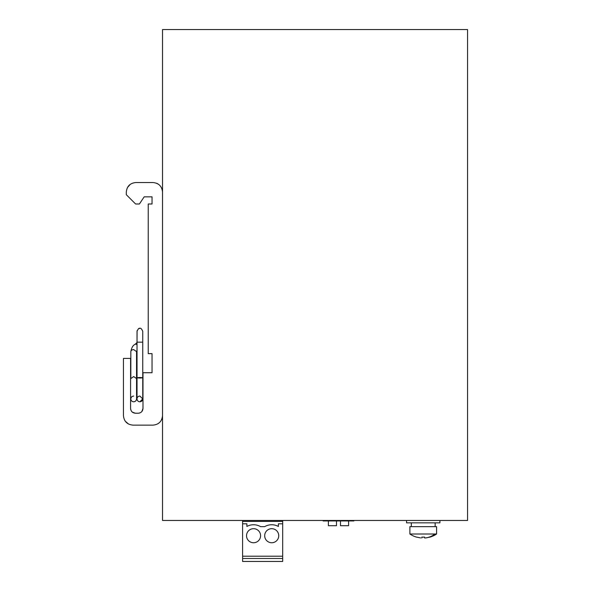 <?xml version="1.0" encoding="UTF-8"?>
<svg xmlns="http://www.w3.org/2000/svg" width="591" height="591" viewBox="0 0 591 591"><rect width="100%" height="100%" fill="white"/><g stroke="black" fill="none" stroke-linecap="round" stroke-linejoin="round"><path stroke-width="0.89" d="M162.525 415.606C161.964 421.398 158.78 424.574 152.995 425.136L132.975 425.136C127.183 424.574 124.007 421.398 123.445 415.606L123.445 358.412L130.589 358.412L130.589 408.455C130.877 411.351 132.465 412.939 135.361 413.22L138.22 413.22C141.116 412.939 142.704 411.351 142.985 408.455L142.985 372.714L152.042 372.714L152.042 353.647L148.23 353.647L148.23 203.991L152.042 203.991L152.042 196.84L144.174 196.84L139.41 203.991L135.598 203.991L126.304 194.698L126.304 192.075C126.866 186.283 130.042 183.107 135.834 182.545L152.995 182.545C158.78 183.107 161.964 186.283 162.525 192.075M128.469 424.006L125.255 421.198M130.589 408.455L130.714 409.541M132.281 412.097L135.361 413.22M138.22 413.22L139.299 413.094M141.855 411.535L142.985 408.455M127.434 187.569L130.242 184.355M282.683 520.464L282.683 521.417L242.598 521.417L242.598 520.464M156.741 183.313L157.509 183.683M161.757 419.359L161.387 420.12M467.555 29.55L162.525 29.55L162.525 520.464L467.555 520.464L467.555 29.55M323.144 520.464L323.144 520.937L353.839 520.937L353.839 520.464M348.594 520.937L348.594 525.702L340.49 525.702L340.49 520.937M336.486 520.937L336.486 525.702L328.389 525.702L328.389 520.937M133.692 401.784C135.428 401.614 136.381 400.661 136.551 398.925A2.859 2.859 0 0 1 133.692 401.784A2.859 2.859 0 0 1 130.833 398.925C131.003 397.189 131.956 396.236 133.692 396.066M137.023 377.767L137.023 342.159L142.749 342.159L142.749 398.925A2.859 2.859 0 0 1 139.882 401.784A2.859 2.859 0 0 1 137.023 398.925A2.859 2.859 0 0 0 139.882 401.784L142.749 398.925L139.882 396.066A2.859 2.859 0 0 0 137.023 398.925L137.023 375.093M139.882 377.523C143.576 377.686 143.576 377.848 139.882 378.018C136.196 377.848 136.196 377.686 139.882 377.523C143.576 377.686 143.576 377.848 139.882 378.018C136.196 377.848 136.196 377.686 139.882 377.523M439.911 520.464L439.911 522.843L406.549 522.843L406.549 520.464M409.888 534.005L409.888 526.655L436.579 526.655L436.579 534.005L409.888 534.005A23.832 23.832 0 0 0 416.625 537.16M434.946 534.005A23.832 20.914 90 0 1 425.852 537.906L429.82 537.123M425.631 537.928L426.665 537.803M425.852 537.906L424.663 538.009L424.663 537.123L421.804 537.123L424.663 537.123L424.663 537.928M420.615 537.906L416.648 537.123M421.804 538.009L421.804 537.123L421.804 538.009M282.683 556.205L242.598 556.205L242.598 523.796L246.883 523.796L246.883 526.455A13.918 13.918 0 0 1 260.587 526.655L264.687 526.655A13.918 13.918 0 0 1 278.391 526.455L278.391 523.796L282.683 523.796L282.683 558.488L242.598 558.488L242.598 561.45L282.683 561.45L282.683 558.488M253.561 528.686A7.033 7.033 0 0 1 260.587 535.712A7.033 7.033 0 0 1 253.561 542.745A7.033 7.033 0 0 1 246.528 535.712A7.033 7.033 0 0 1 253.561 528.686M271.72 528.686A7.033 7.033 0 0 1 278.745 535.712A7.033 7.033 0 0 1 271.72 542.745A7.033 7.033 0 0 1 264.687 535.712A7.033 7.033 0 0 1 271.72 528.686M282.683 521.417L282.683 523.796M242.598 556.205L242.598 558.488M242.598 521.417L242.598 523.796M246.321 561.45L260.794 561.45M133.692 376.563L136.551 378.587L136.551 351.623L133.692 349.599A2.859 2.024 0 0 0 130.833 351.623L130.833 378.587L133.692 376.563M137.023 344.826A2.859 1.367 -122.9 0 0 135.236 344.243C133.056 345.144 131.586 347.604 130.833 351.623M136.551 378.587L136.551 398.925M136.787 372.234L137.023 350.264L136.551 351.623M130.833 378.587L130.833 375.093M137.082 330.724L137.023 341.672C137.311 342.108 136.713 342.965 135.236 344.243M139.446 328.456L139.882 328.426C140.621 327.769 141.574 328.722 142.749 331.285L142.749 334.772M139.062 328.544L138.405 328.84M137.023 378.587L137.023 398.925M142.749 342.159L142.749 331.285C141.574 328.722 140.621 327.769 139.882 328.426C139.188 327.754 138.235 328.707 137.023 331.285L137.023 372.234M411.314 522.843L411.314 526.655M435.146 522.843L435.146 526.655M429.842 537.16A23.832 23.832 0 0 0 436.579 534.005"/></g></svg>
